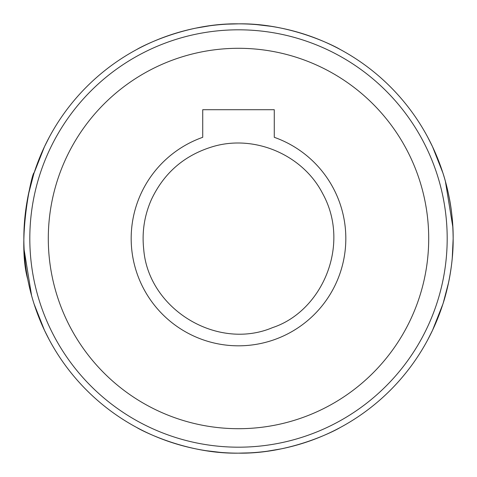 <?xml version="1.0" encoding="UTF-8"?>
<svg xmlns="http://www.w3.org/2000/svg" width="477" height="477" viewBox="0 0 477 477"><rect width="100%" height="100%" fill="white"/><g stroke="black" fill="none" stroke-linecap="round" stroke-linejoin="round"><path stroke-width="0.72" d="M339.862 49.292C340.566 49.405 293.593 22.896 238.649 23.85C183.359 22.854 136.517 49.387 137.137 49.292M137.137 427.708C136.434 427.595 183.406 454.104 238.351 453.15C293.641 454.146 340.483 427.613 339.862 427.708M293.719 445.929L304.087 442.883L293.731 445.923M281.352 448.827L269.809 450.854M249.805 452.852L238.464 453.15M220.785 452.417L210.476 451.314M188.391 447.217L185.809 446.579M180.628 445.202L173.306 443.008M206.07 450.687L220.404 452.387M241.451 453.132L249.865 452.852M267.275 451.212L281.376 448.827M195.648 28.173L207.191 26.146M256.215 24.583L263.787 25.347M270.93 26.313L256.596 24.613M238.583 23.85L227.135 24.148M209.725 25.788L195.624 28.173M183.281 31.071L172.912 34.117M238.5 48.296A190.204 190.204 0 0 1 403.22 333.602A190.204 190.204 0 0 1 73.78 333.602A190.204 190.204 0 0 1 238.5 48.296M274.275 137.31A107.325 107.325 0 0 1 324.783 302.323A107.325 107.325 0 0 1 152.217 302.323A107.325 107.325 0 0 1 202.725 137.31L202.725 109.71L274.275 109.71L274.275 137.31M453.132 241.451C452.935 275.611 442.656 304.731 442.883 304.087C442.674 304.821 453.496 273.756 453.15 238.542C453.502 203.184 442.668 172.197 442.883 172.912L432.538 146.713L427.708 137.137M449.215 197.585C451.665 209.475 452.977 223.105 453.15 238.482M427.708 339.862L432.532 330.293L442.883 304.087M443.27 302.871L448.63 282.312M449.894 275.742L451.218 267.257M452.244 258.218L453.15 238.768M452.852 227.147L445.393 181.326M49.292 137.137L44.468 146.707L34.117 172.912C32.555 170.182 16.51 239.836 27.785 279.415M33.73 174.129L28.37 194.688M27.106 201.258L25.782 209.743M24.756 218.782L23.85 238.232M24.148 249.853L31.607 295.674M34.117 304.087L44.462 330.287L49.292 339.862M30.367 186.018C28.191 194.038 26.384 204.311 24.947 216.838M24.357 253.263L25.347 263.787M238.5 29.812A208.687 208.687 0 0 1 419.229 342.844A208.687 208.687 0 0 1 57.771 342.844A208.687 208.687 0 0 1 238.5 29.812M238.5 23.85A214.65 214.65 0 0 1 424.393 345.825A214.65 214.65 0 0 1 52.607 345.825A214.65 214.65 0 0 1 238.5 23.85M212.969 146.582C184.563 155.097 164.04 172.763 151.4 199.583C144.388 215.479 141.824 232.066 143.72 249.34C148.407 309.209 217.279 351.042 272.57 327.61C321.874 311.427 351.191 245.16 322.637 193.531C302.835 154.84 254.629 134.204 212.969 146.582"/></g></svg>
